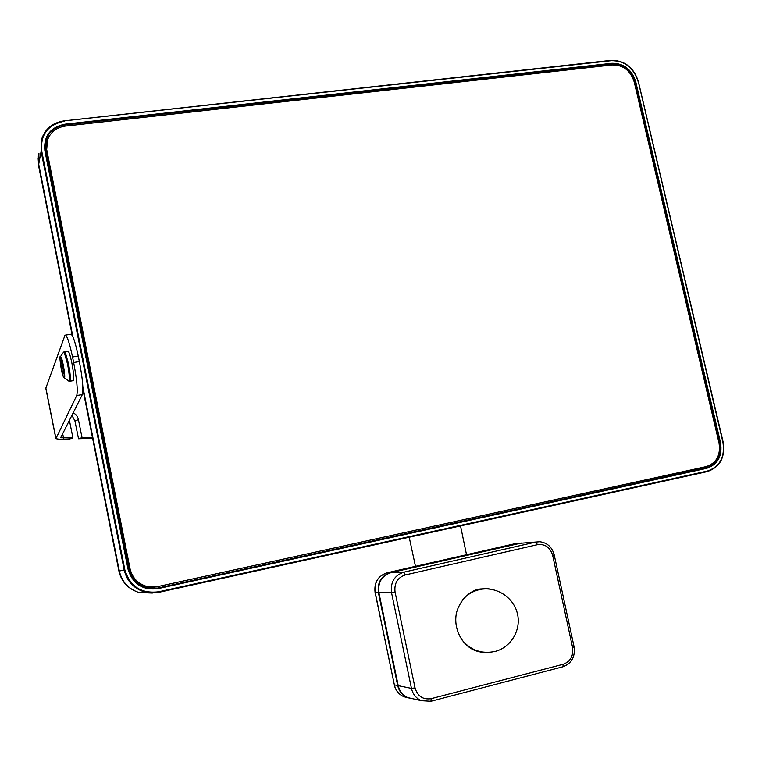 <?xml version="1.0" encoding="UTF-8"?>
<svg xmlns="http://www.w3.org/2000/svg" width="762" height="762" viewBox="0 0 762 762"><rect width="100%" height="100%" fill="white"/><g stroke="black" fill="none" stroke-linecap="round" stroke-linejoin="round"><path stroke-width="1.14" d="M118.891 570.938L119.329 571.052C121.939 581.939 128.53 589.112 139.113 592.56L152.381 593.065M611.21 60.379C624.669 60.455 633.708 67.532 638.308 81.62L722.909 442.151L638.308 81.62M64.332 121.234C47.768 124.701 40.234 134.664 41.729 151.124L41.119 151.371L41.367 140.046C44.701 129.102 52.302 122.72 64.17 120.891L611.381 60.674C624.649 60.655 633.555 67.589 638.118 81.496M38.757 166.535L38.929 153.286M45.206 143.285L49.359 135.969M64.646 126.178L64.98 124.93L611.867 63.932L611.991 63.275L64.922 124.196L64.98 124.93C55.55 126.33 49.235 131.274 46.034 139.76L45.396 150.809L128.511 568.976C130.845 578.653 136.741 584.949 146.199 587.854L157.715 588.093L701.288 468.84L706.965 466.42M38.3 156.801L38.614 164.773M492.042 589.426L487.585 588.626L478.755 589.236C478.507 589.045 464.42 591.75 457.333 609.914C451.818 626.421 461.458 646.186 476.402 651.005C481.317 652.377 484.927 652.853 487.213 652.453M46.882 150.505L130.026 568.652C132.245 577.815 137.846 583.759 146.818 586.454L157.515 586.645L706.288 466.582C716.566 463.058 720.814 455.19 719.023 442.979L634.222 81.934C630.488 70.571 623.211 64.903 612.372 64.932L65.303 126.101C56.455 127.416 50.521 132.045 47.492 139.998L46.453 152.295L129.254 568.833C131.464 577.967 137.046 583.873 145.99 586.569L155.038 587.045M46.453 152.295L46.825 142.599M46.53 143.723L46.349 152.733L129.064 568.871C131.274 578.006 136.846 583.911 145.78 586.597L154.515 587.121M129.911 573.586C132.988 580.32 138.065 584.683 145.161 586.683L154.067 587.178M46.33 144.637L45.844 153.029M82.344 394.573L76.724 395.535L55.883 438.683L60.027 439.388L69.409 439.064L72.952 437.959L60.646 437.769L82.344 394.573C83.61 389.753 82.62 378.752 79.381 361.569L78.257 356.045L72.533 356.978C69.371 342.224 66.865 334.956 64.999 335.185L45.796 388.249M72.533 356.978L73.657 362.512C76.905 379.714 77.934 390.725 76.724 395.535M78.257 356.045C75.086 341.309 72.542 334.061 70.618 334.289L65.484 335.109M92.412 437.312L82.048 437.655L78.524 438.76L92.602 438.283M72.952 437.959L69.399 420.3M82.048 437.655L78.419 419.691C77.457 415.966 75.676 413.756 73.047 413.042M71.885 415.357L74.905 420.815L78.524 438.76M73.076 380.695L73.323 380.648C74.162 378.752 73.704 372.98 71.933 363.341C70.218 355.14 68.837 351.063 67.789 351.12L64.675 351.625M62.941 373.742L63.579 372.732L62.741 366.246L61.255 360.807L60.636 361.883L61.474 368.332L62.941 373.742M60.636 361.883L61.512 361.74M61.474 368.332L62.979 368.084M158.544 591.807L707.336 471.068L707.203 471.611L158.582 592.388L144.475 591.969C133.626 588.435 126.854 581.073 124.187 569.9L124.835 569.757C129.978 586.492 141.218 593.836 158.544 591.807L158.582 592.388L707.184 471.611C720.023 467.192 725.319 457.362 723.071 442.112M72.904 336.814L38.7 164.221L41.119 151.371L124.187 569.9L119.329 571.052L82.877 387.096M41.729 151.124L124.835 569.757M707.336 471.068C719.919 466.735 725.11 457.095 722.909 442.151M611.991 63.275C623.764 63.246 631.679 69.399 635.737 81.753L634.355 82.525M64.922 124.196C50.225 127.283 43.548 136.131 44.882 150.743L128.006 569.081C132.569 583.921 142.532 590.445 157.915 588.655L706.688 468.325C717.871 464.487 722.481 455.933 720.538 442.655L635.737 81.753M64.227 120.882L611.381 60.674M128.006 569.081L128.511 568.976L45.406 150.828L44.882 150.743M45.234 143.208L46.034 139.76L45.406 150.828M610.362 65.161L611.867 63.932C623.373 63.903 631.107 69.923 635.07 81.982L719.833 442.808L720.538 442.655M706.688 468.325L706.307 467.878C717.223 464.134 721.738 455.771 719.833 442.808L719.023 442.989M701.288 468.84L157.715 588.093L157.915 588.655M78.324 356.359L80.801 369.246M460.534 525.913L466.525 554.726M523.675 543.001L519.76 543.306L390.858 572.653C381.733 575.758 377.733 582.378 378.847 592.512L378.876 592.512C377.762 582.378 381.762 575.748 390.877 572.653L403.803 572.176L405.298 574.939C397.497 577.606 394.087 583.292 395.049 591.988L391.516 592.598L378.876 592.512L398.221 685.676L411.461 688.391C412.861 694.296 416.176 698.383 421.386 700.678L430.949 701.259L431.159 698.659L563.251 664.254C570.509 661.492 573.615 655.892 572.567 647.452L574.081 646.805C575.367 656.796 571.624 663.473 562.87 666.826L563.251 664.254M521.379 543.039L390.363 572.672L387.029 572.814M519.246 543.42L514.979 543.697M518.989 543.373L515.102 543.677L387.125 572.786C378.066 575.862 374.094 582.435 375.199 592.493L394.364 684.886L397.688 685.562L378.371 592.512L375.171 592.388M390.877 572.653L519.76 543.306L535.772 542.049L537.486 544.668C545.106 543.773 550.164 547.335 552.66 555.336L572.567 647.452M552.66 555.336L554.203 554.85C552.088 547.135 547.307 542.763 539.848 541.744L535.772 542.049L403.803 572.176C394.459 575.367 390.363 582.168 391.516 592.598L411.461 688.391L415.042 687.905C417.643 696.297 423.015 699.878 431.159 698.659M562.651 666.845L430.949 701.259L421.386 700.678L407.88 697.621C402.803 695.392 399.574 691.41 398.221 685.676L378.847 592.512M407.899 697.706L403.955 696.735L407.346 697.497C402.269 695.277 399.05 691.296 397.688 685.562L398.164 685.524M390.468 572.748L390.363 572.672C381.257 575.767 377.257 582.378 378.371 592.512L378.828 592.436M398.212 685.629L398.193 685.657C399.555 691.401 402.784 695.392 407.88 697.621L412.433 698.649M394.23 684.819C395.583 690.524 398.831 694.496 403.955 696.735C398.907 694.525 395.716 690.572 394.364 684.886L375.066 592.465C373.952 582.473 377.942 575.92 387.039 572.805M409.832 698.249L407.346 697.497L409.842 698.249M415.042 687.905L395.049 591.988M537.486 544.668L405.298 574.939M130.026 568.652L129.254 568.833M129.064 568.871L128.521 569.004M46.349 152.733L46.044 154M55.931 438.464L45.825 387.915M79.381 361.569L73.657 362.512M63.589 438.264L62.665 433.664M74.905 420.815L78.419 419.691M73.323 380.648L69.952 381.219C70.78 379.324 70.304 373.551 68.532 363.903L65.275 352.358L64.418 351.663L63.608 352.12M60.436 356.654L63.436 352.33L64.389 352.835L67.57 364.112C69.39 374.19 69.809 379.847 68.818 381.095L68.504 380.905M60.846 358.045C58.684 353.682 61.303 372.856 63.351 376.495C65.561 381.114 62.922 361.617 60.846 358.045M61.055 357.149L60.331 356.835C58.874 354.235 61.646 374.618 63.436 376.79L64.265 377.857C65.846 378.857 62.979 360.359 61.055 357.149M64.018 377.647L68.818 381.095L69.952 381.219M409.194 537.21L415.471 566.337M82.934 389.477L118.91 571.014C121.453 581.854 128.187 589.036 139.113 592.56L144.475 591.969L158.582 592.388M707.203 471.611C720.08 467.163 725.395 457.333 723.148 442.093L638.375 81.544C633.755 67.408 624.678 60.35 611.143 60.36M611.095 60.36L64.199 120.853C52.321 122.682 44.71 129.083 41.367 140.046M128.511 568.976C130.845 578.653 136.741 584.949 146.199 587.854M72.238 335.471L38.652 165.992L38.157 158.429M38.281 156.972L38.433 155.791M554.203 554.869L574.081 646.805M514.998 543.697L387.115 572.786M487.585 588.626L479.841 588.997M145.99 586.569L146.818 586.454M145.78 586.597L145.161 586.683M55.883 438.683L45.787 388.182M461.343 639.156C470.221 650.215 481.517 654.301 495.224 651.405C511.359 647.243 521.589 629.383 517.293 613.153C513.207 596.856 495.729 585.988 479.641 589.597M478.65 589.826C472.211 591.512 466.83 594.884 462.505 599.942"/></g></svg>

